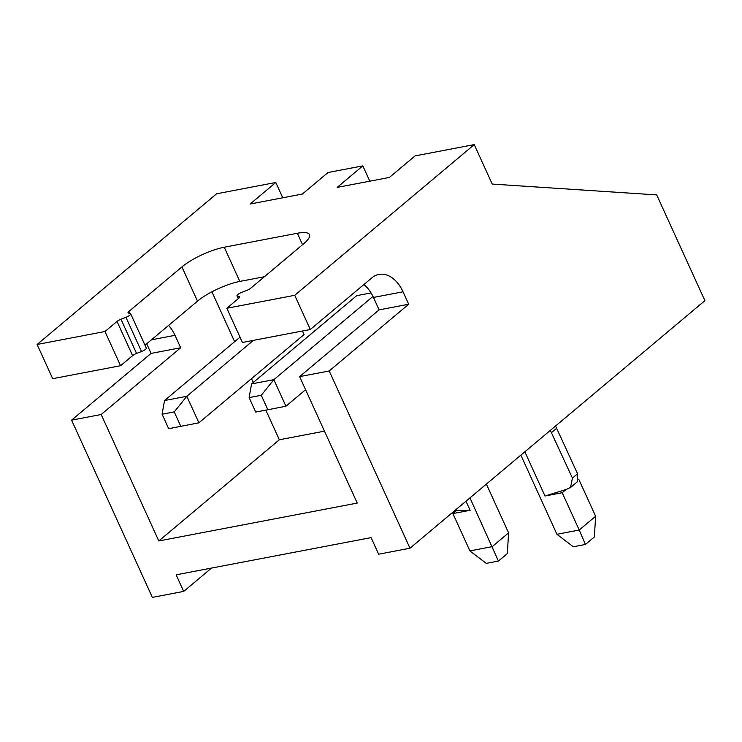 <?xml version="1.0" encoding="UTF-8"?>
<svg xmlns="http://www.w3.org/2000/svg" width="742" height="742" viewBox="0 0 742 742"><rect width="100%" height="100%" fill="white"/><g stroke="black" fill="none" stroke-linecap="round" stroke-linejoin="round"><path stroke-width="1.11" d="M369.804 181.169L362.829 165.874L328.02 172.515L302.374 194.042L250.156 204.013L275.801 182.486L216.618 193.783L37.1 344.474L52.691 378.68L120.575 365.723L104.984 331.516L37.1 344.474M409.983 548.217L378.652 554.2L371.093 537.616L176.132 574.827L183.691 591.411L152.36 597.393L71.584 420.148L101.172 414.5L158.807 540.955L357.245 503.076L299.62 376.621L329.207 370.972L409.983 548.217L704.9 300.649L656.716 194.914L492.224 184.072L474.24 144.607L294.722 295.307L226.839 308.264L238.868 298.163A4.721 1.224 -24.5 0 0 239.675 296.874A4.721 1.224 -24.5 0 0 239.341 296.633L237.347 296.049A4.721 1.224 155.5 0 1 237.013 295.817A4.721 1.224 155.5 0 1 241.79 292.32L246.752 290.419A4.721 1.224 -24.5 0 0 250.713 288.221L303.775 243.673A33.028 8.589 -24.5 0 0 309.46 234.63A33.028 8.589 -24.5 0 0 297.357 233.257L224.242 247.216A33.028 8.589 -24.5 0 0 181.92 266.935L128.858 311.482A4.721 1.224 -24.5 0 0 128.051 312.772A4.721 1.224 -24.5 0 0 128.385 313.013L130.379 313.588A4.721 1.224 155.5 0 1 130.713 313.829A4.721 1.224 155.5 0 1 125.936 317.316L120.974 319.227A4.721 1.224 -24.5 0 0 117.013 321.425L104.984 331.516M294.722 295.307L310.314 329.513L242.421 342.47L226.839 308.264M282.767 197.789L275.801 182.486M183.691 591.411L211.489 568.084M474.24 144.607L415.056 155.903L389.411 177.431L337.183 187.401L362.829 165.874M329.207 370.972L408.703 304.229L403.036 291.792A33.028 21.806 79.2 0 0 378.893 274.419A33.028 21.806 79.2 0 0 371.863 277.842L310.314 329.513M71.584 420.148L151.08 353.405L146.703 343.796M299.62 376.621L379.116 309.878L373.449 297.44A33.028 21.806 79.2 0 0 363.914 284.52M265.831 410.14L279.335 439.774L324.467 431.158M279.335 439.774L158.807 540.955M168.61 325.395A33.028 21.806 -100.8 0 1 175.01 335.319L180.677 347.757L101.172 414.5M211.906 291.819L234.639 341.682M251.492 378.67L253.245 382.51M145.015 345.206L197.511 301.141A33.028 8.589 155.5 0 1 239.833 281.422L264.393 276.729M120.575 365.723L132.605 355.631A4.721 1.224 155.5 0 1 136.565 353.433L141.527 351.522A4.721 1.224 -24.5 0 0 146.304 348.035L130.713 313.829M371.056 292.923L356.707 295.659L251.557 383.92L273.844 379.672L261.267 395.291L267.853 409.751L255.712 412.07L249.127 397.601L261.267 395.291M240.009 337.174L164.529 400.541L186.808 396.284L198.902 422.819L304.044 334.559L302.43 331.015M151.08 353.405L180.677 347.757M379.116 309.878L408.703 304.229M180.825 426.362L174.231 411.903L162.09 414.221L168.675 428.681L198.902 422.819M465.967 501.221L470.103 510.301L452.889 513.585L469.899 550.898L492.178 546.65L508.585 532.867L486.362 484.099M469.955 497.882L498.401 561.063L486.251 563.382L469.899 550.898M508.585 532.867L507.342 553.56L498.401 561.063M253.412 340.374L186.808 396.284L174.231 411.903M452.889 513.585L456.692 510.394L470.103 510.301M164.529 400.541L162.09 414.221M455.069 510.366L456.692 510.394M372.976 296.448L273.844 379.672L285.939 406.208L305.583 389.717M520.865 455.143L556.927 534.286L579.214 530.038L585.438 544.452L594.379 536.939L595.622 516.256L578.714 479.147M524.844 451.795L544.99 496.008L562.204 492.716L579.214 530.038L595.622 516.256M556.927 534.286L573.288 546.771L585.438 544.452M562.204 492.716L566.007 489.534L544.99 496.008M285.939 406.208L267.853 409.751M249.127 397.601L251.557 383.92M550.341 430.397L572.425 478.098L570.552 487.466L566.007 489.534M570.552 487.466L577.628 481.53L577.554 473.786L572.425 478.098M555.582 426.001L577.554 473.786M151.433 339.817L175.01 335.319M373.449 297.44L403.036 291.792M239.638 297.282L239.341 296.633M302.56 244.693L297.357 233.257M238.46 298.507L237.347 296.049M132.605 355.631L117.013 321.425M136.565 353.433L120.974 319.227M141.527 351.522L125.936 317.316M129.739 313.402L128.858 311.482M197.511 301.141L181.92 266.935M239.833 281.422L224.242 247.216M556.769 428.18L551.64 432.484M238.303 298.636L237.013 295.817"/></g></svg>
